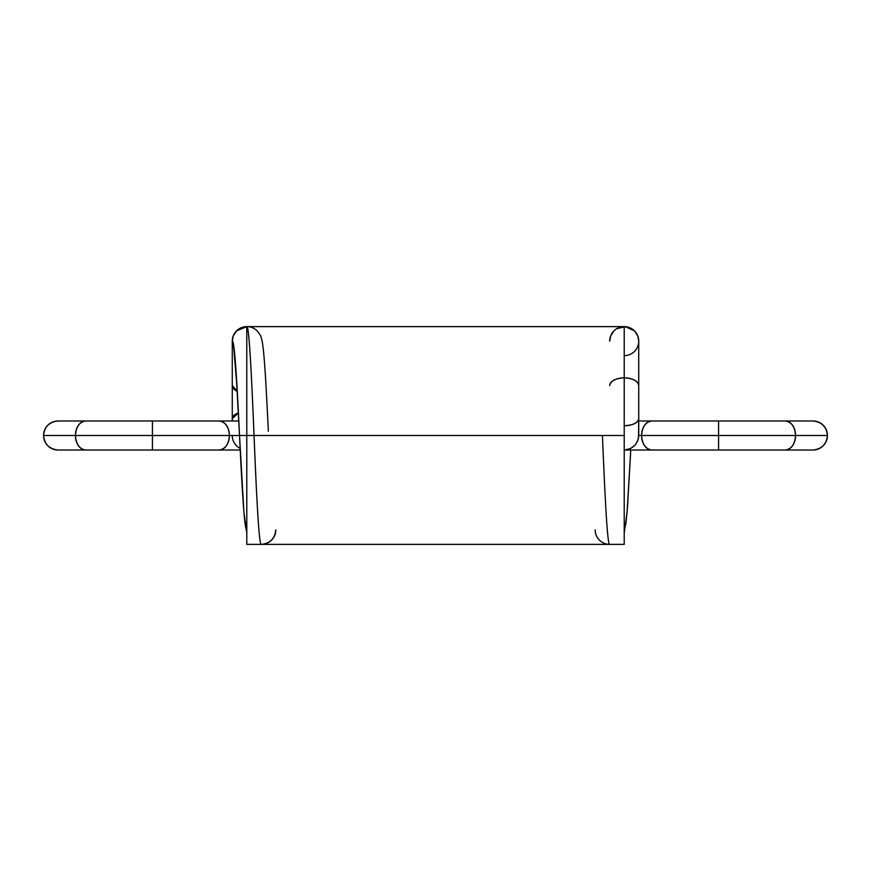 <?xml version="1.0" encoding="UTF-8"?>
<svg xmlns="http://www.w3.org/2000/svg" width="871" height="871" viewBox="0 0 871 871"><rect width="100%" height="100%" fill="white"/><g stroke="black" fill="none" stroke-linecap="round" stroke-linejoin="round"><path stroke-width="1.31" d="M616.886 328.607L624.213 326.625A14.513 14.513 0 0 0 609.7 341.138A14.513 14.513 180 0 1 624.213 326.625A14.513 14.513 180 0 1 638.737 341.138L638.737 385.548C637.812 380.91 632.967 378.352 624.213 377.862C615.459 378.352 610.625 380.91 609.7 385.548C610.625 380.91 615.459 378.352 624.213 377.862C632.967 378.352 637.812 380.91 638.737 385.548L638.737 435.5C637.812 444.254 632.967 449.098 624.213 450.013L651.856 450.013A14.513 10.267 -90 0 1 641.589 435.5C642.243 426.746 645.661 421.912 651.856 420.987L638.737 420.987M624.213 355.662A14.513 14.513 -0 0 0 638.737 341.138A14.513 14.513 0 0 0 624.224 326.625L631.562 328.617L634.48 330.882L637.714 335.803L638.737 341.138L638.737 385.548L638.737 341.203M638.497 438.08L638.737 418.679L638.737 435.5L637.714 440.846L635.003 445.223L630.31 448.674L624.213 450.013L651.856 450.013C645.661 449.098 642.243 444.254 641.589 435.5A14.513 10.267 -90 0 1 651.856 420.987A14.513 10.267 -90 0 0 641.589 435.5L638.737 435.5L641.589 435.5A14.513 10.267 90 0 0 651.856 450.013L624.213 450.013M785.294 450.013L718.575 450.013L718.575 435.5L795.561 435.5A14.513 10.267 90 0 1 785.294 450.013L718.575 450.013L785.294 450.013C791.489 449.098 794.907 444.254 795.561 435.5L827.45 435.5C826.525 444.254 821.691 449.098 812.937 450.013C821.691 449.098 826.525 444.254 827.45 435.5A14.513 14.513 0 0 1 812.937 450.013L785.294 450.013C791.489 449.098 794.907 444.254 795.561 435.5L638.737 435.5L638.737 418.679C637.812 422.925 632.967 425.277 624.213 425.723C632.967 425.277 637.812 422.925 638.737 418.679A14.513 7.044 180 0 1 624.213 425.723M827.45 435.5A14.513 14.513 0 0 0 812.937 420.987L785.294 420.987L812.937 420.987C821.691 421.912 826.525 426.746 827.45 435.5C826.525 426.746 821.691 421.912 812.937 420.987L785.294 420.987C791.489 421.912 794.907 426.746 795.561 435.5L718.575 435.5L718.575 420.987L785.294 420.987L651.856 420.987M785.294 420.987A14.513 10.267 -90 0 1 795.561 435.5C794.907 426.746 791.489 421.912 785.294 420.987L718.575 420.987L718.575 435.5L641.589 435.5L718.575 435.5L718.575 450.013L651.856 450.013L718.575 450.013L718.575 420.987M595.187 529.862A14.513 14.513 -0 0 0 609.7 544.375L609.7 544.375C607.316 545.747 604.833 493.683 602.438 435.5C604.833 493.683 607.316 545.747 609.7 544.375C607.316 545.747 604.833 493.683 602.438 435.5M614.153 330.686L610.723 335.792L609.7 341.138A14.513 14.513 180 0 1 624.213 326.625L624.213 435.5L624.213 326.625A14.513 14.513 0 0 1 638.737 341.138L637.714 335.803L634.491 330.882L625.432 326.679L616.755 328.683M624.213 533.063L627.076 512.486L630.767 450.013L627.49 507.129L625.846 523.961L624.213 529.862L625.846 523.961L627.49 507.129L630.767 450.013L627.49 507.129L625.846 523.961L624.213 529.862M240.233 450.013L219.144 450.013C225.339 449.098 228.757 444.254 229.411 435.5L246.787 435.5L246.787 544.375L246.787 435.5L624.213 435.5L246.787 435.5L624.213 435.5L624.213 544.375L246.787 544.375L624.213 544.375L624.213 435.5L624.213 544.375L246.787 544.375L246.787 326.625A14.513 14.513 180 0 0 233.885 347.812A14.513 14.513 -0 0 1 232.263 341.149L233.885 347.812L232.263 341.149A14.513 14.513 -0 0 1 246.776 326.625L239.438 328.617L236.683 330.708L233.286 335.803L232.263 341.138L233.286 335.803L236.509 330.882L246.776 326.625L624.213 326.625L246.787 326.625L246.787 435.5L43.55 435.5C44.475 426.746 49.309 421.912 58.063 420.987L85.706 420.987C79.511 421.912 76.093 426.746 75.439 435.5L43.55 435.5C44.475 426.746 49.309 421.912 58.063 420.987A14.513 14.513 0 0 0 43.55 435.5A14.513 14.513 0 0 0 58.063 450.013C49.309 449.098 44.475 444.254 43.55 435.5L75.439 435.5C76.093 426.746 79.511 421.912 85.706 420.987L219.144 420.987L152.425 420.987L152.425 435.5L75.439 435.5A14.513 10.267 90 0 0 85.706 450.013L58.063 450.013C49.309 449.098 44.475 444.254 43.55 435.5M232.263 435.5A14.513 14.513 0 0 0 240.156 448.413M232.263 410.546L232.263 418.679L238.414 412.93L232.263 418.679L232.263 420.987L232.263 341.138A14.513 14.513 0 0 1 246.787 326.625C249.16 325.079 251.654 377.372 254.038 435.5C256.422 493.683 258.916 545.747 261.3 544.375L261.3 544.375C258.916 545.747 256.422 493.683 254.038 435.5C256.422 493.683 258.916 545.747 261.3 544.375L261.3 544.375C270.054 543.45 274.888 538.616 275.813 529.862C274.888 538.616 270.054 543.45 261.3 544.375A14.513 14.513 0 0 0 275.813 529.862M237.282 391.351L232.263 385.548L237.282 391.351A14.513 7.687 180 0 1 232.263 385.548L232.263 341.138A14.513 14.513 -0 0 1 246.776 326.625L246.776 326.625C249.16 325.079 251.654 377.372 254.038 435.5C251.654 377.372 249.16 325.079 246.776 326.625L246.787 435.5L152.425 435.5L152.425 420.987L219.144 420.987C225.339 421.912 228.757 426.746 229.411 435.5C228.757 426.746 225.339 421.912 219.144 420.987L238.817 420.987M219.144 450.013C225.339 449.098 228.757 444.254 229.411 435.5A14.513 10.267 90 0 1 219.144 450.013L85.706 450.013C79.511 449.098 76.093 444.254 75.439 435.5A14.513 10.267 -90 0 1 85.706 420.987M85.706 450.013L152.425 450.013L85.706 450.013C79.511 449.098 76.093 444.254 75.439 435.5L152.425 435.5L152.425 450.013L152.425 420.987M152.425 450.013L152.425 435.5L229.411 435.5A14.513 10.267 -90 0 0 219.144 420.987M246.787 533.063L243.924 512.486L239.525 435.5C241.909 485.92 244.403 531.049 246.787 529.862M233.646 346.538L237.13 388.564L239.525 435.5L235.856 368.15L234.049 348.15L232.263 341.149L234.027 347.975L235.801 367.486L239.525 435.5C237.141 385.124 234.647 339.81 232.263 341.149L232.263 400.42M609.7 385.548A14.513 7.687 0 0 1 624.213 377.862A14.513 7.687 180 0 1 638.737 385.548L638.737 418.679M718.575 450.013L651.856 450.013M609.7 341.138A14.513 14.513 180 0 1 624.224 326.625A14.513 14.513 0 0 1 638.737 341.149M624.213 435.5L624.213 326.625L246.95 326.625M233.885 347.812A14.513 14.513 0 0 1 232.263 341.138A14.513 14.513 -0 0 0 233.885 347.812M238.414 412.93A14.513 7.044 180 0 0 232.263 418.679M634.48 445.767L630.31 448.674M638.737 393.507L638.737 410.546M631.562 328.617L634.317 330.708M638.693 340.125L638.726 340.746M625.432 326.679L624.05 326.625M232.263 341.203L232.285 341.77M239.438 328.617L236.683 330.708M245.568 326.679L246.798 326.625C250.783 326.592 254.267 328.04 257.25 330.969C262.051 337.044 260.756 336.99 261.921 340.256C264.349 350.632 266.232 387.922 268.355 431.221"/></g></svg>
